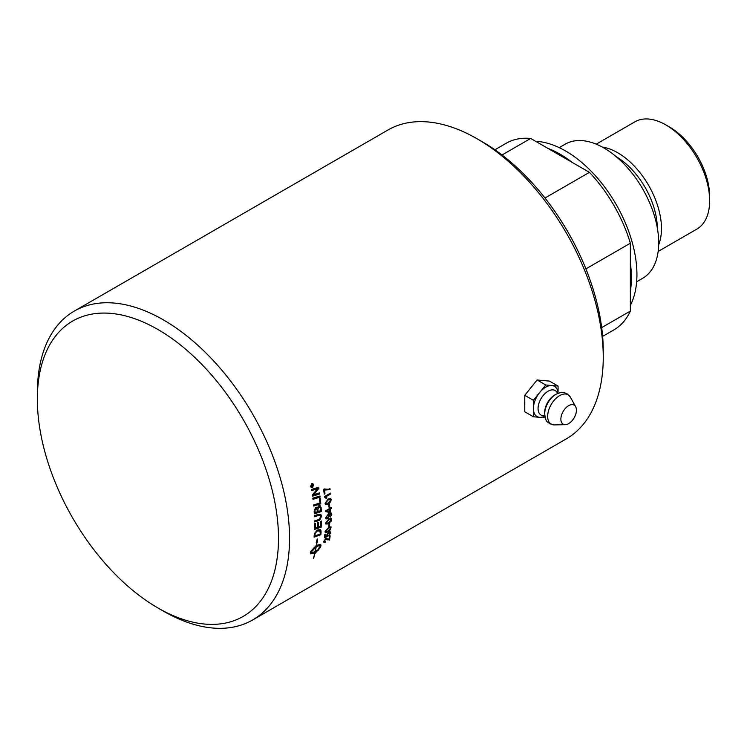 <?xml version="1.0" encoding="UTF-8"?>
<svg xmlns="http://www.w3.org/2000/svg" width="747" height="747" viewBox="0 0 747 747"><rect width="100%" height="100%" fill="white"/><g stroke="black" fill="none" stroke-linecap="round" stroke-linejoin="round"><path stroke-width="1.12" d="M524.767 405.91L524.767 399.085M526.98 392.586L534.292 383.482M524.767 404.781A15.454 8.917 -60 0 1 524.403 402.222M74.289 311.097L387.982 129.987A178.337 102.965 60 0 1 477.146 138.821A178.337 102.965 60 0 1 603.249 357.225A178.337 102.965 60 0 1 566.319 438.872L252.617 619.982A178.337 102.965 -120 0 0 289.556 538.344A178.337 102.965 -120 0 0 211.709 358.868A178.337 102.965 -120 0 0 74.289 311.097A178.337 102.965 -120 0 0 37.35 392.735L37.35 399.113A170.512 98.445 60 0 1 157.925 329.502A170.512 98.445 60 0 1 278.5 538.344A170.512 98.445 60 0 1 157.925 607.955A170.512 98.445 60 0 1 37.35 399.113M603.249 357.225L603.249 350.847A170.512 98.445 -120 0 0 482.674 142.005L477.146 138.821M330.65 500.079C330.753 499.089 329.885 499.08 328.064 500.051L325.711 502.946L326.215 503.674L328.288 502.955L330.65 500.079L330.183 499.36M330.566 500.032C330.66 499.052 329.8 499.043 327.97 500.014L325.617 502.908L326.215 503.674M157.925 607.955L163.453 611.149A178.337 102.965 -120 0 0 252.617 619.982M502.031 154.984L530.687 138.438A107.736 62.197 -120 0 0 506.195 143.256L494.897 149.783M636.649 281.759L642.663 278.286A77.445 44.708 -120 0 0 658.705 242.84A77.445 44.708 -120 0 0 624.894 164.9A77.445 44.708 -120 0 0 565.218 144.152L559.204 147.626M658.677 244.745A61.945 35.763 -120 0 0 661.468 228.582A61.945 35.763 -120 0 0 602.278 147.056M658.154 251.45L696.82 229.124A61.945 35.763 -120 0 0 709.65 200.766A61.945 35.763 -120 0 0 665.848 124.908A61.945 35.763 -120 0 0 634.875 121.836L596.209 144.162M709.65 200.766L709.65 196.461A56.66 32.719 -120 0 0 669.583 127.055L665.848 124.908M585.9 268.883L630.356 243.214A107.736 62.197 -120 0 0 589.439 172.352L544.983 198.011M602.633 336.383L613.931 329.857A107.736 62.197 -120 0 0 630.356 311.051L601.69 327.606M630.356 243.214L630.356 311.051M530.687 138.438L589.439 172.352M535.664 141.304A100.892 58.247 60 0 1 565.591 150.987A100.892 58.247 60 0 1 630.356 305.308M572.277 162.444A100.892 58.247 -120 0 0 560.063 154.171A100.892 58.247 -120 0 0 547.85 148.336M630.356 291.246A100.892 58.247 -120 0 0 630.356 263.028M560.876 419.132A10.99 6.349 120 0 0 565.274 424.679A10.99 6.349 120 0 0 576.423 410.159A10.99 6.349 120 0 0 575.648 406.704A10.99 6.349 120 0 0 566.917 406.891A10.99 6.349 120 0 0 560.876 419.132M558.046 393.277A17.442 10.066 120 0 0 551.912 385.527A17.442 10.066 120 0 0 539.577 392.642A17.442 10.066 120 0 0 533.405 408.544A17.442 10.066 120 0 0 539.577 417.312A17.442 10.066 120 0 0 544.843 416.144M558.074 393.267L558.074 386.078L549.437 381.091L537.102 379.99L524.767 395.331L524.767 411.774L533.405 416.761L545.207 417.816M524.767 395.331L533.405 400.317L533.405 416.761M558.074 386.078L545.74 384.976L533.405 400.317M537.102 379.99L545.74 384.976M330.622 528.194C330.856 527.289 330.071 527.326 328.26 528.306L325.673 531.061L326.019 531.696L328.026 530.94L330.622 528.194L330.379 527.597M330.538 528.129C330.772 527.233 329.987 527.27 328.176 528.241L325.589 531.005L326.019 531.696M311.611 486.493L312.125 486.204A178.337 102.965 -120 0 0 312.041 485.783L311.686 485.419L311.546 486.11A178.337 102.965 60 0 1 311.611 486.493L311.536 486.474A178.216 102.89 60 0 0 311.462 486.082L311.546 486.11M312.041 485.783L311.602 485.391L311.462 486.082M311.704 483.972L310.808 486.381L312.414 487.268L313.404 484.887L311.788 484L312.62 483.869L311.704 483.972L310.724 486.362L312.33 487.24M311.564 487.389L312.414 487.268M313.068 485.662A178.337 102.965 60 0 1 313.133 485.998L311.452 486.969A178.337 102.965 -120 0 0 311.312 486.241L312.788 484.224A178.337 102.965 60 0 1 312.872 484.644L312.311 485.867A178.337 102.965 60 0 1 312.349 486.073L313.068 485.662M315.066 512.47L317.27 511.77A178.337 102.965 -120 0 0 317.158 510.005L315.729 508.38L314.945 510.621A178.337 102.965 60 0 1 315.066 512.47L314.982 512.433A178.216 102.89 60 0 0 314.861 510.584L314.945 510.621M316.485 508.24L315.636 508.343L314.861 510.584M318.063 511.508L320.482 510.724A178.337 102.965 -120 0 0 320.37 508.772L320.258 507.755L318.782 506.914L317.923 509.314A178.337 102.965 60 0 1 318.063 511.508L317.979 511.462A178.216 102.89 60 0 0 317.839 509.267L317.923 509.314M318.698 506.877L319.688 506.821L318.698 506.877L317.839 509.267M314.926 535.898A4258.133 2114.57 13.9 0 0 320.164 534.03A178.337 102.965 -120 0 0 320.267 532.835L319.511 530.575L317.167 531.07L315.215 533.33L315.029 534.544A178.337 102.965 60 0 1 314.926 535.898L314.842 535.832A178.216 102.89 60 0 0 314.945 534.488L315.029 534.544M320.033 530.921L317.083 531.024L315.131 533.265L314.945 534.488M316.065 546.972L310.808 552.005C311.303 552.92 312.769 552.724 315.206 551.407A178.337 102.965 -120 0 0 316.065 546.972L311.004 552.304M331.136 519.847C331.332 518.913 330.519 518.932 328.699 519.903L326.187 522.713L326.588 523.386L328.605 522.629L331.136 519.847L330.828 519.212M331.052 519.791C331.238 518.857 330.426 518.876 328.615 519.856L326.103 522.657L326.588 523.386M329.025 515.747L327.662 515.169L326.28 517.316L327.728 517.886L329.025 515.747L328.661 514.972M328.941 515.691L327.578 515.122L326.196 517.26L326.579 518.016M329.567 511.686A178.337 102.965 -120 0 0 329.511 509.463L326.784 511.041A548.326 71.161 22.8 0 0 329.567 511.686M324.179 488.968L328.26 489.313L329.969 488.706A178.337 102.965 60 0 1 330.099 489.649L324.487 490.069A178.337 102.965 60 0 1 324.973 493.72L324.263 494.131A178.337 102.965 -120 0 0 323.6 489.294L324.515 489.117M324.712 490.163L324.403 490.041A178.216 102.89 60 0 1 324.889 493.683L324.254 494.056M329.567 503.936A178.337 102.965 60 0 1 329.716 506.653L328.969 507.082A178.337 102.965 -120 0 0 328.82 504.365L329.567 503.936M331.612 507.362A178.337 102.965 60 0 1 331.64 508.24L330.193 509.071A178.337 102.965 60 0 1 330.267 512.143L329.586 512.535A538.643 67.865 -156.9 0 1 325.589 511.574A178.337 102.965 -120 0 0 325.561 510.855L329.483 508.595A178.337 102.965 -120 0 0 329.436 507.633L330.118 507.241A178.337 102.965 60 0 1 330.165 508.203L331.612 507.362M331.229 514.646L328.885 514.375L329.688 515.579L327.69 518.773L325.823 518.605L325.664 517.774L328.577 513.684L331.276 513.021L331.836 514.319L330.314 517.129L331.229 514.646L330.837 513.852M331.145 514.599L329.175 514.468M331.061 521.397L327.709 523.946L325.748 523.946L325.571 523.049L328.979 518.885L331.509 518.53L331.061 521.397L328.484 523.442L325.916 524.123M330.071 533.293L328.755 532.779L327.214 534.955L327.457 536.57L324.441 537.747A178.337 102.965 -120 0 0 324.842 534.535L325.552 534.133A178.337 102.965 60 0 1 325.234 536.71L326.812 536.122L326.588 535.123L328.783 531.976L330.155 531.668L330.678 532.938L328.717 535.972L329.829 532.583M329.987 533.237L328.671 532.714L327.13 534.889L327.653 535.786M319.539 492.88A178.337 102.965 60 0 1 319.688 493.991A4267.191 1445.697 -178.6 0 1 312.526 496.195A178.337 102.965 -120 0 0 312.349 494.981A1103.58 715.439 -32.6 0 0 314.72 492.068L317.736 488.641L315.86 489.285A4308.575 1353.284 179.8 0 1 311.63 490.574A178.337 102.965 -120 0 0 311.434 489.444A4327.539 1346.524 -0.5 0 0 318.652 487.249A178.337 102.965 60 0 1 318.848 488.407A1191.586 761.641 148.4 0 1 315.187 492.796L313.338 494.878L315.159 494.225A4320.218 1453.457 1.1 0 0 319.539 492.88M320.248 498.38A178.337 102.965 60 0 1 320.808 503.842A4267.191 1620.196 -175.9 0 1 313.74 506.083A178.337 102.965 -120 0 0 313.628 504.963A4263.232 1597.142 3.8 0 0 319.903 502.974A178.337 102.965 -120 0 0 319.445 498.632L320.248 498.38M318.399 520.706A4296.342 1899.107 -171.2 0 1 314.618 521.976A178.337 102.965 -120 0 0 314.599 520.892A4283.074 1875.25 8.5 0 0 318.857 519.473L320.855 516.644L320.239 515.309L318.315 515.505A4255.463 1791.194 -172.8 0 1 314.478 516.765A178.337 102.965 -120 0 0 314.431 515.673A4257.424 1774.162 6.9 0 0 318.53 514.328L320.706 514.207L321.612 516.149L319.641 520.211L318.306 520.659A4299.041 1900.704 -171.2 0 1 314.618 521.901M320.65 546.318C320.146 545.385 318.67 545.571 316.214 546.888A178.337 102.965 60 0 1 315.355 551.314L315.785 551.053A178.337 102.965 -120 0 0 315.934 550.343L317.522 550.436L315.299 553.238A178.337 102.965 -120 0 0 315.458 552.537L315.029 552.799A178.337 102.965 60 0 1 313.497 558.775L313.357 558.793A178.337 102.965 -120 0 0 314.87 552.892L310.724 553.844L310.491 552.855A178.337 102.965 -120 0 0 310.78 551.342L316.326 545.431A178.337 102.965 -120 0 0 316.737 542.733L316.13 542.798L317.288 538.932L317.475 542.658L316.877 542.724A178.337 102.965 60 0 1 316.476 545.338L320.687 544.442L320.967 545.459A178.337 102.965 60 0 1 320.668 546.972L317.699 550.884A178.337 102.965 -120 0 0 318.026 549.39L320.37 545.936M321.079 532.041A178.337 102.965 60 0 1 320.837 534.768A4267.191 2135.589 -165.7 0 1 314.076 537.177A178.337 102.965 -120 0 0 314.254 534.88L314.44 533.554L317.27 530.006L320.398 529.66L320.986 531.976A178.216 102.89 60 0 1 320.752 534.703A4269.871 2137.335 -165.7 0 1 314.085 537.084M321.537 521.042A178.337 102.965 60 0 1 321.378 527.065A4267.191 2012.353 -168.5 0 1 314.534 529.427A178.337 102.965 -120 0 0 314.627 523.684L315.411 523.423A178.337 102.965 60 0 1 315.346 528.11L317.484 527.382A178.337 102.965 -120 0 0 317.568 522.788L318.353 522.527A178.337 102.965 60 0 1 318.259 527.111L320.64 526.29A178.337 102.965 -120 0 0 320.752 521.303L321.537 521.042M321.098 507.474A178.337 102.965 60 0 1 321.341 511.555A4267.191 1753.676 -173.6 0 1 314.338 513.833A178.337 102.965 -120 0 0 314.17 511.191L315.589 507.372L316.747 507.222L317.372 507.951L318.68 505.784L320.136 505.663L321.014 507.437A178.216 102.89 60 0 1 321.247 511.508A4269.871 1755.17 -173.6 0 1 314.338 513.759M319.959 495.98A178.337 102.965 60 0 1 320.099 497.119A4267.191 1501.517 -177.8 0 1 312.965 499.332A178.337 102.965 -120 0 0 312.806 498.193A4267.191 1481.301 1.9 0 0 319.959 495.98M312.47 487.595L311.462 487.744L310.547 486.53L311.723 483.673L312.722 483.514L313.665 484.738L312.47 487.595L311.415 487.726M327.7 539.876L325.645 539.259L324.403 541.043L325.412 541.566L325.197 542.397L323.993 542.537L323.796 541.379L325.785 538.447L328.969 539.399A178.337 102.965 -120 0 0 329.464 536.309L330.174 535.898A178.337 102.965 60 0 1 329.492 540.044L327.279 539.53M330.071 535.963A178.216 102.89 60 0 1 329.408 539.978L325.561 539.194L324.319 540.977L325.412 541.566M327.877 538.746L328.969 539.399M330.463 529.698L327.083 532.219L325.141 532.181L325.057 531.406L328.951 527.121L331.098 526.99L330.463 529.698L327.849 531.705L325.309 532.406M329.698 523.507A178.337 102.965 60 0 1 329.548 526.047L328.801 526.476A178.337 102.965 -120 0 0 328.951 523.936L329.698 523.507M330.762 501.732L327.84 504.15L325.449 504.318L325.094 503.291L328.241 498.977L330.874 498.669L330.762 501.732L328.269 503.833L325.692 504.505M324.45 496.587L330.519 493.085A178.337 102.965 60 0 1 330.613 493.991L325.888 496.718L326.971 498.016L326.252 498.426L324.515 497.175A178.337 102.965 -120 0 0 324.45 496.587M329.894 488.743L330.099 489.649M330.015 489.621L324.403 490.041M329.483 503.982A178.216 102.89 60 0 1 329.632 506.606L328.969 506.989M331.528 507.409L331.556 508.193L330.193 509.071M330.109 509.024A178.216 102.89 60 0 1 330.183 512.097L330.267 512.143M330.183 512.097L329.586 512.535M329.502 512.489A538.764 68.014 -156.9 0 1 325.589 511.546M330.043 507.288L330.165 508.203M329.511 509.463L326.784 511.041M328.792 514.319L329.595 515.533L327.606 518.726L326.14 518.969M331.229 513.002L331.752 514.263L330.23 517.083M326.196 517.26L326.532 517.988M331.285 518.362L331.659 519.436L330.977 521.341M326.103 522.657L326.495 523.33L326.103 522.657M327.13 534.889L327.569 535.72L327.13 534.889M327.56 535.767L327.457 536.57M327.373 536.505L324.45 537.644M325.449 534.189A178.216 102.89 60 0 1 325.15 536.645L325.234 536.71M330.062 531.603L330.594 532.882L328.633 535.916M319.455 492.908L319.604 493.963A4269.871 1446.986 -178.6 0 1 312.517 496.139M311.62 490.518A4311.282 1354.516 179.8 0 0 315.776 489.257L317.736 488.641M318.577 487.268L318.848 488.407M318.764 488.379A1192.165 761.903 148.4 0 1 315.103 492.768L313.338 494.878M320.174 498.408A178.216 102.89 60 0 1 320.724 503.805A4269.871 1621.606 -175.9 0 1 313.731 506.018M320.192 515.29L318.231 515.467A4258.133 1792.716 -172.8 0 1 314.478 516.691M320.668 514.188L321.527 516.093L319.557 520.164L318.306 520.659M317.615 550.819L320.584 546.907A178.216 102.89 -120 0 0 320.883 545.394L320.64 544.404M316.476 545.338L316.392 545.273A178.216 102.89 -120 0 0 316.793 542.658L317.391 542.593L317.204 538.867M316.168 542.724L316.737 542.733M310.687 553.807L314.87 552.892M313.385 558.7L313.413 558.7A178.216 102.89 -120 0 0 314.945 552.724L315.458 552.537M315.215 553.163L317.438 550.362M315.355 551.314L315.271 551.239A178.216 102.89 -120 0 0 316.13 546.813C318.586 545.506 320.061 545.319 320.566 546.244M320.351 529.632L321.061 530.846M320.967 530.79L320.986 531.976M319.949 530.865L319.427 530.519L319.949 530.865M321.443 521.07A178.216 102.89 60 0 1 321.294 527.008A4269.871 2014.024 -168.5 0 1 314.534 529.343M315.327 523.451A178.216 102.89 60 0 1 315.262 528.054L315.346 528.11M318.259 522.555A178.216 102.89 60 0 1 318.175 527.055L318.259 527.111M316.709 507.204L317.372 507.951M320.089 505.635L321.014 507.437M316.448 508.221L315.636 508.343M319.875 496.008L320.015 497.082A4269.871 1502.852 -177.8 0 1 312.956 499.276M312.676 483.505L313.581 484.71L312.386 487.567M312.993 485.699L311.443 486.904M312.788 484.616L312.321 485.559M312.237 485.541L312.227 485.849A178.216 102.89 60 0 1 312.265 486.045L312.349 486.073M324.319 540.977L325.328 541.5L324.319 540.977M325.29 541.631L325.197 542.397M325.104 542.331L323.955 542.499M330.874 526.775L330.379 529.632M325.589 531.005L325.935 531.64L325.589 531.005M329.604 523.563A178.216 102.89 60 0 1 329.455 525.991L328.801 526.374M330.538 498.454L331.173 499.687L330.678 501.695M325.617 502.908L326.131 503.637L325.617 502.908M330.435 493.132L330.613 493.991M330.529 493.954L325.888 496.718M325.804 496.69L326.971 498.016M326.887 497.978L326.215 498.361M657.295 227.788A58.733 33.914 -120 0 0 616.266 156.73M547.663 416.359A16.938 9.776 120 0 0 554.433 424.903L549.577 423.68C547.29 420.953 546.076 423.577 544.684 413.987A16.042 9.263 120 0 1 544.684 413.903A16.042 9.263 120 0 1 556.104 394.211C565.096 390.625 563.434 392.987 566.936 393.613L570.428 397.208A16.938 9.776 120 0 0 556.973 397.507A16.938 9.776 120 0 0 547.663 416.359M556.104 394.211L554.732 394.995A14.137 8.161 120 0 0 544.675 412.344A14.137 8.161 120 0 0 544.675 412.419L544.684 413.987M557.514 393.501A14.146 8.17 120 0 0 546.393 392.343A14.146 8.17 120 0 0 538.064 408.544A14.146 8.17 120 0 0 544.768 415.575M575.648 406.704L570.428 397.208M565.274 424.679L554.433 424.903"/></g></svg>
